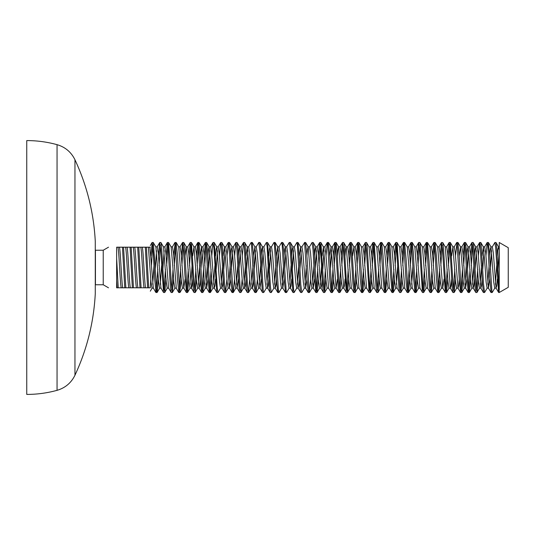 <?xml version="1.0" encoding="UTF-8"?>
<svg xmlns="http://www.w3.org/2000/svg" width="535" height="535" viewBox="0 0 535 535"><rect width="100%" height="100%" fill="white"/><g stroke="black" fill="none" stroke-linecap="round" stroke-linejoin="round"><path stroke-width="0.8" d="M492.233 246.956L494.875 242.515L495.691 247.946L498.573 292.371L496.045 288.024L493.323 252.854L492.367 246.849L490.943 246.836M498.6 246.956L499.235 250.647L499.235 289.95L499.235 242.495L508.25 247.698L508.25 287.302L499.235 292.505L496.814 248.173L496.072 242.602L498.6 246.956L497.891 249.23L497.303 255.944M485.94 255.911L487.164 242.536L487.846 245.425L489.645 277.21L491.097 292.505M494.788 288.077L492.26 292.438L491.973 292.217L489.552 253.59L488.294 242.495M478.323 255.944L479.554 242.596L479.969 243.358L482.389 283.53L483.513 292.505M487.191 288.091L484.556 292.531L483.506 283.684L481.085 243.405L480.751 242.502L479.648 242.495M470.706 255.951L471.917 242.623L472.713 246.361L475.133 288.452L475.735 292.377L473.207 288.024L470.472 252.868L469.523 246.862M476.391 289.977L477.648 269.346M478.263 279.049L477.053 292.377L476.244 288.512L473.823 246.401L473.234 242.623L475.762 246.976L475.047 249.216L474.451 255.951M463.089 255.911L464.413 242.469L465.457 251.203L466.667 274.642L468.219 292.491M468.774 289.957L470.031 269.346M472.579 245.023L471.315 265.654M470.646 279.056L469.416 292.404L468.981 291.555L467.423 267.52M455.472 255.931L456.99 242.776L459.411 281.343L460.675 292.505M461.157 289.916L462.421 269.346M467.423 267.5L466.56 251.203L465.457 242.495M464.962 245.07L463.705 265.654M463.029 279.089L461.805 292.464L461.11 289.482L459.304 257.388L457.866 242.495M447.862 255.951L449.079 242.623L449.734 245.023L452.155 286.834L452.891 292.398L450.37 288.044L447.628 252.888L446.678 246.869M453.546 289.957L454.803 269.346M455.412 279.069L454.095 292.491L453.252 286.733L450.396 242.623L452.918 246.976L451.607 255.951M440.245 255.924L441.455 242.582L442.478 249.23L445.26 292.384L442.733 288.031L440.011 252.854L439.061 246.836L437.637 246.836M445.922 289.977L447.186 269.346M449.734 245.017L448.47 265.654M447.802 279.049L446.578 292.377L445.989 290.545L443.568 249.049L442.759 242.589L441.562 242.495M432.628 255.917L434.012 242.489L435.222 255.028L436.433 278.989L437.811 292.505M438.305 289.923L439.569 269.346M442.117 245.05L440.853 265.654M440.185 279.076L438.727 292.398L436.306 254.727L434.988 242.495M425.011 255.951L426.234 242.609L426.756 243.953L429.17 284.988L430.187 292.505M430.695 289.937L431.959 269.346M434.5 245.077L433.236 265.654M432.568 279.083L431.243 292.518L430.26 284.687L429.05 261.495L427.438 242.515M417.394 255.937L418.604 242.609L419.5 247.478L422.416 292.371L419.895 288.024L417.166 252.861L416.21 246.856M423.078 289.983L424.342 269.346M426.89 245.037L425.626 265.654M424.951 279.049L423.74 292.371L422.998 289.214L420.577 247.163L419.921 242.616L422.449 246.969L425.185 282.126L426.134 288.131M409.777 255.911L411 242.536L411.669 245.244L413.448 276.501L414.926 292.505M415.461 289.943L416.725 269.346M419.266 245.03L418.009 265.654M417.333 279.063L416.103 292.418L415.735 291.896L414.11 267.52M402.166 255.937L403.39 242.582L403.778 243.164L406.192 282.935L407.362 292.505M407.844 289.923L409.108 269.346M414.11 267.5L413.314 252.246L412.137 242.495M411.656 245.077L410.392 265.654M409.716 279.089L408.499 292.458L407.83 289.789L406.058 258.632L404.574 242.495M394.549 255.951L395.76 242.623L396.515 245.96L398.936 288.024L399.578 292.384L397.05 288.031L394.315 252.874L393.365 246.869M400.233 289.97L401.491 269.346M404.039 245.057L402.775 265.654M402.099 279.056L400.896 292.391L400.006 287.569L397.077 242.629L399.605 246.976L402.333 282.139L403.29 288.144M386.932 255.917L388.249 242.475L389.259 250.627L390.47 273.907L392.061 292.484M392.61 289.963L393.874 269.346M396.422 245.017L395.158 265.654M394.489 279.049L393.265 292.391L392.743 291.04L390.323 249.985L389.313 242.495M379.315 255.924L380.793 242.663L383.214 280.694L384.511 292.505M384.999 289.923L386.257 269.346M388.805 245.063L387.541 265.654M386.872 279.083L385.481 292.511L384.27 279.879L383.06 255.904L381.689 242.495M371.698 255.951L372.922 242.623L373.537 244.696L375.958 286.339L376.827 292.491M377.382 289.95L378.646 269.346M381.194 245.07L379.93 265.654M379.255 279.076L378.044 292.418L377.014 285.637L374.239 242.616L376.633 246.862M364.088 255.931L365.291 242.589L366.281 248.715L369.103 292.377L366.575 288.024L363.853 252.854L362.897 246.842L361.399 246.836M369.765 289.977L371.029 269.346M373.577 245.023L372.313 265.654M371.638 279.049L370.421 292.371L369.752 289.856L367.331 247.972L366.609 242.602L369.016 246.849L370.514 246.836M356.47 255.911L357.694 242.536L358.423 245.839L360.236 278.3L361.647 292.505M362.148 289.93L363.412 269.346M365.953 245.043L364.696 265.654M364.027 279.069L362.797 292.431L362.489 292.163L360.068 253.336L358.824 242.495M348.853 255.951L350.077 242.602L350.559 243.706L352.98 284.433L354.036 292.505M354.538 289.93L355.795 269.346M358.343 245.077L357.079 265.654M356.41 279.089L355.086 292.531L354.023 283.45L351.602 243.325L351.281 242.502L350.178 242.495M341.236 255.944L342.447 242.616L343.303 247.023L346.259 292.371L343.737 288.024L341.002 252.861L340.053 246.862M346.921 289.977L348.178 269.346M350.733 245.043L349.469 265.654M348.793 279.056L347.583 292.377L346.76 288.345L344.339 246.24L343.764 242.623L346.292 246.976L345.577 249.216L344.981 255.951M333.619 255.911L334.836 242.542L335.492 245.077L338.461 291.849L338.749 292.505L339.852 292.505M339.297 289.95L340.561 269.346M343.109 245.023L341.845 265.654M341.176 279.056L339.952 292.404L339.498 291.468L337.953 267.52M326.002 255.937L327.233 242.576L327.58 242.997L329.995 282.32L331.205 292.505M331.687 289.923L332.951 269.346M337.953 267.5L337.077 250.975L335.987 242.495M335.492 245.07L334.235 265.654M333.559 279.089L332.335 292.464L331.633 289.395L329.814 257.114L328.39 242.495M318.392 255.951L319.602 242.629L320.325 245.578L322.739 287.569L323.421 292.384L320.893 288.037L318.158 252.881L317.208 246.869M324.076 289.963L325.334 269.346M325.942 279.069L324.625 292.491L323.769 286.539L320.926 242.623L323.454 246.976L322.137 255.951M309.457 246.929L312.092 242.482L313.069 250.066L314.272 273.164L315.904 292.478M316.452 289.97L317.716 269.346M320.264 245.023L319 265.661M318.332 279.049L317.108 292.377L316.506 290.431L314.085 248.849L313.296 242.589L312.092 242.495M301.86 246.909L304.602 242.576L307.016 280.039L308.347 292.505M310.715 279.076L309.243 292.364L306.822 254.466L305.518 242.495M294.237 246.969L296.865 242.529L297.34 244.388L299.76 285.824L300.576 292.411L301.78 292.505L300.777 284.466L299.567 261.2L297.968 242.515M304.408 288.077L301.78 292.518M286.606 246.956L289.248 242.509L290.084 248.213L292.946 292.377L290.418 288.024L287.696 252.854L286.74 246.849L285.242 246.836M296.798 288.024L294.163 292.464L293.514 289.06L291.093 246.983L290.451 242.616L292.979 246.969L292.264 249.223L291.675 255.951M279.009 246.902L281.617 242.455L282.233 245.525L284.038 277.605L285.476 292.505M289.161 288.057L286.64 292.418L286.252 291.822L284.64 267.52M271.392 246.949L273.92 242.596L274.361 243.478L276.782 283.858L277.886 292.505M284.64 267.5L283.831 252.005L282.667 242.495M281.55 288.097L278.929 292.545L278.354 289.723L276.568 258.351L275.097 242.495M263.762 246.969L266.397 242.529L267.105 246.595L269.526 288.679L270.108 292.377L267.58 288.024L264.845 252.868L263.895 246.862M273.953 288.037L271.312 292.478L270.523 287.389L267.614 242.629L270.135 246.976L269.419 249.223L268.824 255.951M256.151 246.909L258.786 242.469L259.849 251.53L262.27 291.662L262.591 292.498L263.695 292.505M266.323 288.031L263.795 292.384L263.26 290.94L260.839 249.771L259.849 242.495M248.548 246.929L251.075 242.569L251.383 242.85L253.804 281.698L255.048 292.505M257.402 279.083L255.998 292.491L254.787 279.611L253.577 255.636L252.219 242.495M242.228 255.951L243.445 242.629L244.127 245.217L246.548 287.101L247.264 292.391L244.736 288.037L242.001 252.888L241.044 246.869M249.785 279.076L248.467 292.505L247.531 285.429L245.11 244.167L244.655 242.522M234.618 255.924L235.935 242.495L236.871 249.524L239.285 290.799L239.74 292.478M242.168 279.049L240.957 292.371L240.268 289.716L237.848 247.785L237.139 242.609L239.667 246.963L238.951 249.23L238.363 255.951M227 255.917L228.405 242.515L229.615 255.402L230.826 279.37L232.183 292.505M234.557 279.069L233.327 292.431L233.006 292.11L230.585 253.088L229.354 242.495M219.383 255.951L220.607 242.616L221.149 244.107L223.563 285.289L224.546 292.505M226.94 279.089L225.616 292.538L224.533 283.216L222.112 243.244L221.811 242.502L220.708 242.495M211.766 255.937L212.977 242.609L213.893 247.738L216.789 292.371L214.261 288.024L211.532 252.854L210.583 246.856M220.641 288.031L217.999 292.471L217.277 288.178L214.294 242.623L216.822 246.976L216.107 249.216L215.511 255.951M204.149 255.911L205.373 242.536L206.055 245.344L207.841 276.903L209.305 292.505M209.827 289.95L211.091 269.346M211.706 279.056L210.482 292.398L210.014 291.374L208.483 267.52M196.532 255.944L197.763 242.589L198.164 243.271L200.585 283.269L201.728 292.505M202.217 289.93L203.481 269.352M208.483 267.5L207.593 250.748L206.523 242.495M206.022 245.07L204.765 265.648M204.089 279.089L202.865 292.464L202.15 289.248L200.331 256.833L198.92 242.495M188.922 255.951L190.132 242.623L190.908 246.18L193.329 288.265L193.951 292.377L191.423 288.031L188.688 252.874L187.738 246.862M194.606 289.963L195.863 269.339M198.411 245.057L197.148 265.654M196.472 279.069L195.155 292.491L194.285 286.345L191.456 242.623L193.984 246.976L192.667 255.951M181.305 255.917L182.622 242.475L183.652 250.948L184.863 274.321L186.434 292.491M186.983 289.963L188.246 269.339M190.794 245.03L189.53 265.661M188.862 279.049L187.638 292.377L187.023 290.304L184.602 248.648L183.732 242.509M173.688 255.924L175.186 242.723L177.607 281.062L178.884 292.505M179.365 289.93L180.629 269.352M183.177 245.057L181.913 265.654M181.245 279.076L179.76 292.324L177.339 254.212L176.048 242.495M166.071 255.951L167.288 242.623L167.93 244.876L170.351 286.62L171.106 292.398L168.578 288.044L165.843 252.894L164.887 246.862M171.755 289.943L173.019 269.346M175.56 245.07L174.303 265.648M173.628 279.083L172.31 292.525L171.287 284.239L170.076 260.906L168.498 242.509M158.46 255.931L159.664 242.589L160.674 249.002L163.476 292.377L160.948 288.031L158.226 252.854L157.27 246.836L155.839 246.836M164.138 289.97L165.402 269.339M167.95 245.037L166.686 265.661M166.011 279.049L164.8 292.377L164.031 288.907L161.61 246.816L160.981 242.623L163.509 246.969L166.245 282.126L167.194 288.131M150.843 255.917L152.207 242.469L153.418 254.74L154.628 278.688L156.019 292.505M156.521 289.943L157.785 269.346M160.326 245.043L159.069 265.661M158.393 279.056L157.17 292.411L156.768 291.749L155.17 267.52M155.866 292.451L153.338 288.091L149.88 247.17L150.302 247.183M152.034 288.164L151.01 282.099L148.382 247.19L149.88 247.19M156.521 250.681L155.257 269.346M161.082 288.164L159.577 288.164L158.627 282.085L155.886 246.909L153.197 242.495M153.973 265.648L152.716 284.299M164.138 250.641L162.874 269.339M161.59 265.661L160.333 284.339M176.309 288.198L173.454 252.915L172.464 246.836M172.905 267.48L171.14 246.956L168.612 242.602M185.11 279.069L183.793 288.051L181.071 252.868L180.061 246.836M182.468 288.164L181.472 282.085L178.737 246.896L176.209 242.536M174.871 288.164L173.862 282.166L172.912 267.56M190.045 288.138L189.089 282.105L186.347 246.949L183.826 242.596M186.233 246.842L185.05 255.944M200.344 279.076L199.749 285.737L199.047 288.084L196.305 252.915L195.355 246.836L193.851 246.836M192.727 279.049L192.139 285.777L191.423 288.031M199.16 288.164L197.662 288.164L196.706 282.146L193.984 246.976M192.058 265.661L190.794 284.359M207.961 279.083L206.644 288.077L203.922 252.888L202.899 246.836M202.217 250.701L200.953 269.352M203.374 267.493L201.595 246.909L199.067 242.556M201.468 246.816L200.284 255.911M199.675 265.654L198.411 284.319M209.834 250.674L208.57 269.346M214.395 288.164L212.89 288.164L211.94 282.085L209.192 246.923L208.489 249.256L207.901 255.931M207.286 265.648L206.022 284.306M205.34 288.164L204.323 282.126L203.374 267.567M223.189 279.063L222.6 285.75L221.891 288.064L219.149 252.908L218.2 246.856M217.451 250.641L216.187 269.339M215.578 279.049L214.983 285.777L214.261 288.024M220.507 288.138L219.557 282.139L216.822 246.976M214.903 265.661L213.639 284.352M230.806 279.089L229.502 288.097L226.766 252.908L225.757 246.836M225.068 250.688L223.804 269.346M226.218 267.48L224.446 246.943L223.128 255.924M222.52 265.654L221.256 284.339M238.423 279.056L237.105 288.031L234.383 252.854L233.4 246.836M232.678 250.688L231.421 269.346M235.768 288.164L234.785 282.079L232.043 246.902L231.341 249.277L230.745 255.911M230.137 265.648L228.873 284.299M228.191 288.164L227.174 282.152L226.225 267.56M240.295 250.641L239.031 269.339M243.351 288.131L242.402 282.112L239.667 246.963M237.747 265.654L236.49 284.332M253.657 279.089L253.062 285.723L252.359 288.097L249.618 252.915L248.635 246.836M247.912 250.668L246.648 269.346M246.04 279.049L245.445 285.77L244.736 288.037M251.002 288.164L250.019 282.146L247.297 246.963L245.98 255.944M245.364 265.661L244.107 284.352M261.274 279.069L259.957 288.057L257.228 252.874L256.212 246.836M255.529 250.701L254.265 269.346M258.646 288.164L257.636 282.092L254.901 246.902L253.597 255.911M252.981 265.654L251.724 284.312M263.146 250.661L261.882 269.346M266.203 288.144L265.246 282.092L262.504 246.936L261.802 249.25L261.214 255.937M260.599 265.654L259.335 284.312M276.501 279.076L275.913 285.737L275.204 288.084L272.462 252.915L271.512 246.842L270.008 246.836M270.763 250.647L269.5 269.339M268.884 279.049L268.296 285.784L267.58 288.024M273.82 288.144L272.863 282.139L270.135 246.976M268.216 265.661L266.952 284.359M284.118 279.083L282.808 288.084L280.079 252.894L279.056 246.836M278.374 250.694L277.117 269.346M279.531 267.487L277.759 246.929L276.441 255.917M275.833 265.654L274.569 284.326M285.991 250.681L284.727 269.346M290.552 288.164L289.047 288.164L288.097 282.085L285.356 246.909L284.647 249.27L284.058 255.917M283.443 265.654L282.186 284.306M281.504 288.164L280.48 282.139L279.531 267.56M299.346 279.063L298.757 285.757L298.055 288.057L295.313 252.901L294.357 246.862M293.608 250.641L292.344 269.339M291.736 279.049L291.14 285.777L290.418 288.024M296.664 288.131L295.715 282.126L292.979 246.969M291.06 265.654L289.796 284.346M306.963 279.089L305.666 288.097L302.924 252.915L301.921 246.836M301.225 250.681L299.961 269.346M304.335 288.164L303.332 282.139L300.61 246.956L299.286 255.937M298.677 265.654L297.413 284.346M314.58 279.063L313.263 288.037L310.541 252.861L309.544 246.836M311.945 288.164L310.942 282.085L308.207 246.896L307.498 249.277L306.903 255.911M306.294 265.654L305.03 284.306M316.452 250.654L315.195 269.346M319.515 288.138L318.559 282.105L315.817 246.949L315.115 249.236L314.52 255.944M313.911 265.654L312.647 284.326M328.63 288.198L325.775 252.921L324.825 246.829L323.321 246.836M324.07 250.661L322.812 269.346M322.197 279.049L321.609 285.777L320.893 288.037M328.557 288.164L327.132 288.164L326.176 282.146L323.454 246.976M321.528 265.661L320.264 284.359M337.431 279.076L336.114 288.064L333.392 252.881L332.369 246.836M331.687 250.694L330.423 269.346M332.844 267.493L331.065 246.916L329.754 255.911M343.865 288.164L342.36 288.164L341.41 282.085L338.662 246.923L337.959 249.256L337.371 255.924M334.81 288.164L333.793 282.132L332.844 267.567M353.889 292.438L351.368 288.077L348.619 252.915L347.67 246.849L346.165 246.836M345.048 279.049L344.453 285.784L343.737 288.024M349.977 288.138L349.027 282.132L346.292 246.976M361.493 292.451L358.965 288.091L356.236 252.901L355.22 246.836M355.688 267.48L353.916 246.943L352.598 255.931M365.238 288.164L364.255 282.085L361.399 246.802M357.654 288.164L356.644 282.152L355.695 267.56M376.734 292.404L374.212 288.051L371.471 252.894L370.514 246.862M372.821 288.131L371.872 282.112L369.13 246.963M384.351 292.464L381.823 288.104L379.088 252.915L378.084 246.836M381.863 288.164L380.438 288.164L379.489 282.146L376.767 246.969M391.948 292.398L389.42 288.044L386.698 252.861L385.695 246.836M386.15 267.5L384.25 246.809M395.673 288.144L394.716 282.092L391.861 246.829M388.116 288.164L387.106 282.119L386.156 267.567M404.788 288.191L401.932 252.915L400.983 246.836L399.525 246.836M397.686 265.654L396.422 284.359M414.799 292.431L412.271 288.071L409.549 252.881L408.526 246.836M409.001 267.487L407.229 246.929L404.701 242.576M419.975 288.164L418.517 288.164L417.567 282.079L414.826 246.909L412.298 242.542M412.913 265.654L411.656 284.306M410.974 288.164L409.95 282.139L409.001 267.56M426.134 288.164L427.639 288.164L424.783 252.908L423.827 246.856M435.249 288.191L432.394 252.908L431.384 246.836M433.798 288.164L432.802 282.139L430.08 246.956L427.552 242.602M441.415 288.164L440.412 282.085L437.677 246.902L435.149 242.536M444.05 279.056L442.733 288.031M448.979 288.138L448.029 282.099L445.287 246.943L442.759 242.589M459.284 279.089L458.689 285.723L457.987 288.097L455.245 252.915L454.255 246.836M451.667 279.056L451.079 285.77L450.37 288.044M458.1 288.164L456.596 288.164L455.646 282.146L452.918 246.976M466.901 279.069L465.584 288.051L462.862 252.868L461.845 246.836M462.307 267.493L460.535 246.916L459.224 255.917M468.774 250.668L467.51 269.346M473.328 288.164L471.83 288.164L470.88 282.085L468.132 246.916L467.43 249.263L466.841 255.924M466.226 265.654L464.962 284.312M464.28 288.164L463.263 282.132L462.314 267.567M482.129 279.076L481.54 285.737L480.838 288.084L478.089 252.915L477.14 246.842L475.635 246.836M476.391 250.647L475.127 269.346M474.512 279.049L473.923 285.784L473.207 288.024M479.447 288.138L478.491 282.132L475.762 246.976M473.843 265.654L472.579 284.352M489.746 279.083L488.435 288.077L485.706 252.888L484.683 246.836M484.008 250.688L482.744 269.346M485.158 267.48L483.386 246.949L482.068 255.931M481.46 265.654L480.196 284.332M491.618 250.681L490.354 269.346M494.714 288.164L493.725 282.085L490.983 246.902L490.281 249.277L489.685 255.911M489.077 265.661L487.813 284.306M487.124 288.164L486.114 282.159L485.165 267.56M116.643 280.393L116.643 287.81C105.629 287.81 105.629 287.81 116.643 287.81C105.629 287.81 105.629 287.81 116.643 287.81L117.138 287.81L116.643 280.393L116.643 247.19L148.382 247.19M150.302 287.776L150.783 279.089M150.302 287.81L144.122 287.81C143.005 284.914 141.882 250.086 140.765 247.19M148.703 287.77L146.403 247.197M496.687 265.654L495.423 284.339M155.17 267.5L153.358 242.549M152.716 245.07L151.452 265.648M144.122 287.81L141.086 287.763L138.792 247.237M141.086 287.81L136.505 287.81C135.388 284.914 134.272 250.086 133.148 247.19M136.505 287.81L133.469 287.763L131.175 247.237M133.469 287.81L128.888 287.81C127.771 284.914 126.655 250.086 125.531 247.19M128.888 287.81L125.859 287.77L123.558 247.23M125.859 287.81L121.271 287.81C120.154 284.914 119.037 250.086 117.921 247.19M121.271 287.81L118.242 287.77L116.643 258.438M499.235 250.668L497.971 269.346M497.363 279.056L496.768 285.77L496.045 288.024M145.62 287.81C144.504 284.914 143.387 250.086 142.27 247.19M138.01 287.81C136.886 284.914 135.77 250.086 134.653 247.19M130.393 287.81C129.269 284.914 128.153 250.086 127.036 247.19M122.776 287.81C121.659 284.914 120.535 250.086 119.419 247.19M150.302 247.19L149.432 247.19M146.075 287.81L150.215 287.81M145.299 247.237L147.6 287.763M137.682 247.237L139.983 287.763M130.072 247.23L132.366 287.77M122.455 247.23L124.749 287.77M118.242 287.81L117.138 287.81M116.643 247.19C105.629 247.19 105.629 247.19 116.643 247.19C105.629 247.19 105.629 247.19 116.643 247.19M108.511 287.81L103.235 284.76L103.235 250.24L108.511 247.19M95.277 284.887A22.343 22.343 0 0 0 95.437 284.76L95.437 250.24L103.235 250.24M95.277 267.5L95.277 241.352C93.779 212.843 87.004 185.645 74.96 159.764L74.96 375.236C87.004 349.355 93.779 322.157 95.277 293.648L95.277 267.5M57.051 144.664L57.051 390.336C47.133 393.058 37.035 394.415 26.75 394.415L26.75 140.585C37.035 140.585 47.133 141.942 57.051 144.664C65.23 147.078 71.202 152.107 74.96 159.764M499.235 292.505L498.68 292.505M495.978 242.495L494.875 242.495M492.113 292.505L491.07 292.505M488.361 242.495L487.258 242.495M484.556 292.505L483.453 292.505M476.939 292.505L475.836 292.505M473.134 242.495L472.031 242.495M469.322 292.505L468.219 292.505M465.517 242.495L464.413 242.495M461.645 292.505L460.602 292.505M457.9 242.495L456.796 242.495M454.095 292.505L452.991 292.505M450.283 242.495L449.179 242.495M446.478 292.505L445.374 292.505M438.861 292.505L437.757 292.505M435.055 242.495L433.952 242.495M431.243 292.505L430.14 292.505M427.438 242.495L426.335 242.495M423.633 292.505L422.523 292.505M419.821 242.495L418.718 242.495M416.016 292.505L414.906 292.505M412.204 242.495L411.101 242.495M408.399 292.505L407.295 292.505M404.594 242.495L403.484 242.495M400.782 292.505L399.678 292.505M396.977 242.495L395.867 242.495M393.165 292.505L392.061 292.505M389.36 242.495L388.249 242.495M385.548 292.505L384.444 292.505M381.743 242.495L380.639 242.495M377.937 292.505L376.827 292.505M374.125 242.495L373.022 242.495M370.32 292.505L369.21 292.505M366.508 242.495L365.405 242.495M362.703 292.505L361.6 292.505M358.898 242.495L357.788 242.495M355.086 292.505L353.983 292.505M347.469 292.505L346.366 292.505M343.664 242.495L342.56 242.495M336.047 242.495L334.943 242.495M332.242 292.505L331.132 292.505M328.43 242.495L327.326 242.495M324.625 292.505L323.521 292.505M320.819 242.495L319.709 242.495M317.008 292.505L315.904 292.505M309.39 292.505L308.287 292.505M305.585 242.495L304.482 242.495M297.968 242.495L296.865 242.495M294.163 292.505L293.053 292.505M290.351 242.495L289.248 242.495M286.546 292.505L285.436 292.505M282.734 242.495L281.698 242.495M278.929 292.505L277.825 292.505M275.124 242.495L274.014 242.495M271.312 292.505L270.208 292.505M267.507 242.495L266.397 242.495M259.89 242.495L258.786 242.495M256.011 292.505L254.974 292.505M252.273 242.495L251.169 242.495M248.461 292.505L247.357 292.505M244.655 242.495L243.552 242.495M240.85 292.505L239.74 292.505M237.038 242.495L235.935 242.495M233.233 292.505L232.13 292.505M229.428 242.495L228.318 242.495M225.569 292.505L224.513 292.505M217.999 292.505L216.896 292.505M214.194 242.495L213.09 242.495M210.382 292.505L209.279 292.505M206.577 242.495L205.473 242.495M202.772 292.505L201.668 292.505M198.96 242.495L197.856 242.495M195.155 292.505L194.051 292.505M191.349 242.495L190.239 242.495M187.538 292.505L186.434 292.505M183.732 242.495L182.622 242.495M179.921 292.505L178.817 292.505M176.115 242.495L175.012 242.495M172.31 292.505L171.2 292.505M168.498 242.495L167.395 242.495M164.693 292.505L163.583 292.505M160.881 242.495L159.778 242.495M157.076 292.505L155.966 292.505M153.385 288.164L151.96 288.164M164.887 246.836L163.429 246.836M172.504 246.836L171.066 246.836M168.652 288.164L167.194 288.164M180.121 246.836L178.616 246.836M176.236 288.164L174.811 288.164M187.738 246.836L186.28 246.836M183.926 288.164L182.428 288.164M191.543 288.164L190.045 288.164M202.966 246.836L201.468 246.836M210.583 246.836L209.085 246.836M206.777 288.164L205.273 288.164M218.2 246.836L216.695 246.836M225.817 246.836L224.312 246.836M222.005 288.164L220.507 288.164M233.427 246.836L231.929 246.836M229.622 288.164L228.124 288.164M241.044 246.836L239.546 246.836M237.239 288.164L235.734 288.164M248.661 246.836L247.163 246.836M244.856 288.164L243.351 288.164M256.278 246.836L254.78 246.836M252.473 288.164L250.968 288.164M263.895 246.836L262.391 246.836M260.084 288.164L258.586 288.164M267.701 288.164L266.203 288.164M279.13 246.836L277.625 246.836M275.318 288.164L273.82 288.164M282.935 288.164L281.437 288.164M294.357 246.836L292.859 246.836M301.974 246.836L300.476 246.836M298.115 288.164L296.664 288.164M309.591 246.836L308.086 246.836M305.779 288.164L304.281 288.164M317.208 246.836L315.703 246.836M313.396 288.164L311.898 288.164M321.013 288.164L319.515 288.164M332.436 246.836L330.938 246.836M340.053 246.836L338.555 246.836M336.248 288.164L334.743 288.164M355.287 246.836L353.782 246.836M351.421 288.164L349.977 288.164M359.012 288.164L357.594 288.164M366.656 288.164L365.204 288.164M378.131 246.836L376.633 246.836M374.279 288.164L372.821 288.164M385.748 246.836L384.25 246.836M393.365 246.836L391.921 246.836M389.493 288.164L388.056 288.164M397.13 288.164L395.673 288.164M408.593 246.836L407.168 246.836M404.788 288.164L403.29 288.164M416.21 246.836L414.779 246.836M412.405 288.164L410.907 288.164M423.827 246.836L422.369 246.836M431.444 246.836L430.006 246.836M435.249 288.164L433.751 288.164M446.678 246.836L445.22 246.836M442.866 288.164L441.368 288.164M454.289 246.836L452.791 246.836M450.483 288.164L448.979 288.164M461.906 246.836L460.488 246.836M469.523 246.836L468.085 246.836M465.717 288.164L464.213 288.164M484.757 246.836L483.252 246.836M480.945 288.164L479.447 288.164M488.562 288.164L487.064 288.164M150.302 291.174L152.08 288.104M159.691 288.057L157.17 292.411M167.328 288.024L164.8 292.377M174.938 288.084L172.417 292.438M182.542 288.084L180.014 292.444M190.166 288.024L187.638 292.377M197.789 288.051L195.268 292.404M209.192 246.923L206.671 242.562M205.386 288.097L202.865 292.464M213.01 288.044L210.482 292.398M224.446 246.943L221.925 242.582M232.043 246.902L229.515 242.542M228.244 288.091L225.723 292.451M235.848 288.071L233.327 292.431M247.297 246.963L244.769 242.616M243.478 288.024L240.957 292.371M254.901 246.902L252.373 242.542M251.102 288.064L248.574 292.424M262.504 246.936L259.983 242.576M258.699 288.097L256.171 292.458M277.759 246.929L275.231 242.569M285.356 246.909L282.828 242.549M300.61 246.956L298.082 242.602M308.207 246.896L305.679 242.536M315.817 246.949L313.296 242.589M312.005 288.084L309.484 292.444M319.636 288.024L317.108 292.377M331.065 246.916L328.537 242.556M327.26 288.051L324.738 292.404M338.662 246.923L336.14 242.562M334.856 288.097L332.335 292.464M342.474 288.044L339.952 292.404M353.916 246.943L351.395 242.589M350.111 288.031L347.583 292.377M361.513 246.902L358.992 242.536M357.714 288.091L355.193 292.451M365.318 288.071L362.797 292.431M372.948 288.024L370.421 292.371M384.371 246.902L381.843 242.542M380.572 288.064L378.044 292.418M391.974 246.936L389.447 242.576M388.169 288.097L385.641 292.458M395.793 288.037L393.265 292.391M403.423 288.037L400.896 292.391M411.02 288.097L408.499 292.458M418.631 288.064L416.103 292.418M426.261 288.024L423.74 292.371M433.878 288.077L431.357 292.431M441.475 288.084L438.954 292.451M449.106 288.031L446.578 292.377M460.535 246.916L458.007 242.556M456.729 288.044L454.208 292.398M468.132 246.916L465.611 242.556M464.333 288.104L461.805 292.464M471.944 288.051L469.416 292.404M483.386 246.949L480.865 242.589M479.581 288.024L477.053 292.377M490.983 246.902L488.462 242.536M499.235 246.836L498.526 246.836M496.179 288.164L494.674 288.164M152.067 242.536L150.302 245.585M159.664 242.589L157.136 246.943M167.288 242.623L164.767 246.976M174.918 242.562L172.39 246.923M178.723 292.464L176.196 288.097M182.515 242.556L179.994 246.916M186.32 292.404L183.793 288.051M190.132 242.623L187.604 246.976M197.763 242.589L195.235 246.943M201.575 292.451L199.047 288.084M205.373 242.536L202.852 246.902M209.172 292.431L206.644 288.077M212.977 242.609L210.449 246.963M220.607 242.616L218.079 246.969M224.419 292.424L221.891 288.064M228.231 242.542L225.703 246.909M232.029 292.458L229.502 288.097M235.821 242.576L233.3 246.936M239.633 292.384L237.105 288.031M243.445 242.629L240.917 246.976M254.881 292.464L252.359 288.097M262.478 292.411L259.957 288.057M277.732 292.444L275.204 288.084M285.329 292.438L282.808 288.084M300.576 292.411L298.055 288.057M308.187 292.464L305.666 288.097M315.79 292.391L313.263 288.037M319.602 242.629L317.074 246.976M327.233 242.576L324.712 246.936M331.045 292.458L328.517 288.097M334.836 242.542L332.315 246.902M338.642 292.418L336.114 288.064M342.447 242.616L339.919 246.969M350.077 242.602L347.549 246.956M357.694 242.536L355.173 246.902M365.291 242.589L362.77 246.949M372.922 242.623L370.394 246.976M380.545 242.556L378.018 246.916M388.142 242.562L385.621 246.923M395.76 242.623L393.232 246.976M403.39 242.582L400.869 246.943M407.202 292.451L404.674 288.091M411 242.536L408.479 246.902M418.604 242.609L416.076 246.963M426.234 242.609L423.707 246.963M430.046 292.424L427.525 288.071M433.858 242.542L431.33 246.902M437.65 292.458L435.129 288.097M441.455 242.582L438.927 246.936M449.079 242.623L446.551 246.976M456.703 242.562L454.182 246.923M460.508 292.464L457.987 288.097M464.306 242.556L461.779 246.916M468.105 292.404L465.584 288.051M471.917 242.623L469.389 246.976M479.554 242.596L477.026 246.949M483.359 292.444L480.838 288.084M487.164 242.536L484.636 246.896M490.956 292.438L488.435 288.077M153.264 242.495L152.161 242.495M103.235 284.76L95.437 284.76M57.051 390.336C65.23 387.922 71.202 382.893 74.96 375.236"/></g></svg>

